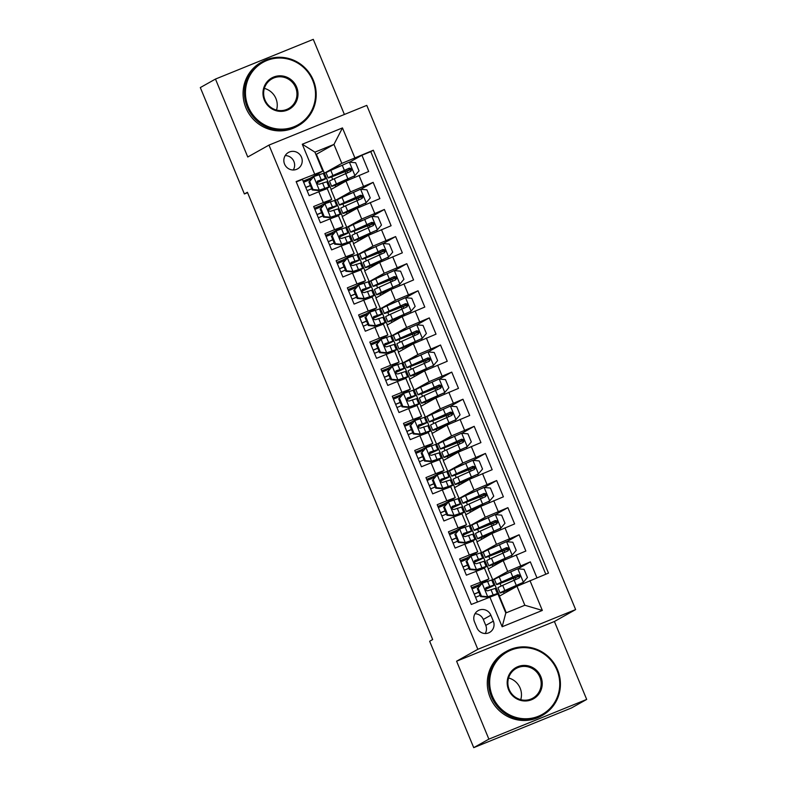 <?xml version="1.0" encoding="UTF-8"?>
<svg xmlns="http://www.w3.org/2000/svg" width="787" height="787" viewBox="0 0 787 787"><rect width="100%" height="100%" fill="white"/><g stroke="black" fill="none" stroke-linecap="round" stroke-linejoin="round"><path stroke-width="1.18" d="M284.569 164.099A9.395 9.129 60.7 0 0 297.624 168.851A9.395 9.129 60.7 0 0 301.49 157.223A9.395 9.129 60.7 0 0 288.435 152.471A9.395 9.129 60.7 0 0 284.569 164.099M293.276 169.992A9.395 9.129 60.7 0 0 285.199 155.58M344.391 114.469L313.275 39.35L215.471 79.064L200.311 87.573L244.383 193.966L247.58 192.667M575.631 609.581L366.781 105.379L268.977 145.093L477.827 649.305L575.631 609.581L554.412 621.494L456.598 661.208L488.884 739.141L586.689 699.427L554.412 621.494M586.689 699.427L571.529 707.936L473.725 747.65L488.884 739.141M296.276 181.905L302.444 179.397L309.173 195.668L318.824 191.753L323.319 202.593L331.74 199.455L320.722 205.682M323.319 202.593L313.669 206.509L320.407 222.77L330.058 218.855L334.544 229.696L342.965 226.567L331.947 232.795M334.544 229.696L324.893 233.621L331.632 249.882L341.283 245.967L345.778 256.808L354.199 253.67L343.181 259.897M345.778 256.808L336.128 260.723L342.866 276.985L352.507 273.069L357.003 283.91L365.424 280.782L354.406 287.009M357.003 283.91L347.352 287.835L354.091 304.097L363.742 300.181L368.227 311.022L376.648 307.894L365.64 314.121M368.227 311.022L358.587 314.938L365.316 331.209L374.966 327.284L379.462 338.135L387.883 334.996L376.865 341.224L370.52 343.762M379.462 338.135L369.811 342.05L376.55 358.311L386.201 354.396L390.686 365.237L399.107 362.109L388.089 368.336L381.744 370.874M390.686 365.237L381.036 369.152L387.775 385.423L397.425 381.508L401.911 392.349L410.342 389.211L399.324 395.438L392.979 397.976M401.911 392.349L392.27 396.264L399.009 412.526L408.65 408.61L413.145 419.451L421.566 416.323L410.548 422.55M413.145 419.451L403.495 423.376L410.234 439.638L419.884 435.723L424.37 446.563L432.791 443.425L421.783 449.652M424.37 446.563L414.719 450.479L421.458 466.74L431.109 462.825L435.605 473.666L444.025 470.537L433.007 476.765M435.605 473.666L425.954 477.591L432.693 493.852L442.333 489.937L446.829 500.778L455.25 497.65L444.232 503.877M446.829 500.778L437.178 504.693L443.917 520.964L453.568 517.039L458.054 527.89L466.484 524.752L455.466 530.979M458.054 527.89L448.413 531.805L455.142 548.067L464.792 544.151L469.288 554.992L477.709 551.864L466.691 558.091M469.288 554.992L459.638 558.908L466.376 575.179L484.448 568.125L488.934 578.966L477.916 585.194L471.58 587.732M536.941 577.796L530.34 561.869L517.964 568.814M499.647 596.005L488.166 569.04L503.208 560.6L525.854 551.028L519.115 534.757L506.73 541.702M488.412 568.893L476.932 541.928L491.973 533.488L514.619 523.916L507.89 507.654L495.505 514.6M477.188 541.79L465.707 514.816L480.749 506.385L503.395 496.813L496.656 480.542L484.28 487.487M465.953 514.678L454.483 487.714L469.514 479.273L492.17 469.701L485.431 453.44L473.046 460.385M454.729 487.576L443.248 460.602L458.29 452.171L480.936 442.589L474.197 426.328L461.821 433.273M443.504 460.464L432.024 433.499L447.065 425.059L469.711 415.487L462.972 399.225L450.597 406.171M432.27 433.352L420.789 406.387L435.831 397.947L458.487 388.375L451.748 372.113L439.362 379.059M421.045 406.249L409.565 379.285L424.606 370.844L447.252 361.272L440.513 345.001L428.138 351.946M409.811 379.137L398.34 352.173L413.372 343.732L436.028 334.16L429.289 317.899L416.903 324.844M398.586 352.035L387.106 325.061L402.147 316.63L424.793 307.058L418.054 290.787L405.679 297.732M387.361 324.923L375.881 297.958L390.923 289.518L413.568 279.946L406.83 263.684L394.454 270.63M376.127 297.82L364.647 270.846L379.688 262.415L402.344 252.834L395.605 236.572L383.22 243.517M364.902 270.708L353.422 243.744L368.464 235.303L391.109 225.731L384.371 209.47L371.995 216.415M353.668 243.596L342.197 216.632L357.239 208.191L379.885 198.619L373.146 182.358L360.761 189.303M473.725 747.65L429.653 641.248L432.683 639.546L247.413 192.274L244.383 193.966M493.341 621.15L490.872 615.188A9.1 8.844 60.7 0 0 478.23 610.574A9.1 8.844 60.7 0 0 474.482 621.838L476.952 627.8A9.1 8.844 60.7 0 0 489.603 632.414A9.1 8.844 60.7 0 0 493.341 621.15L485.766 625.399L483.297 619.438A9.1 8.844 60.7 0 0 475.014 613.732M322.778 171.123L296.128 181.571L471.295 604.455L497.945 594.008L505.805 612.984L524.84 605.252L516.98 586.276L548.48 573.113L373.323 150.228L341.814 163.391L333.954 144.415L314.928 152.147L322.778 171.123L309.498 178.58M314.633 174.055L302.287 144.237L342.463 127.917L354.819 157.734M529.976 580.619L542.332 610.437L502.155 626.757L489.799 596.939M342.443 216.494L335.459 200.37L350.5 191.93L373.146 182.358M335.459 200.37L330.963 189.529L346.005 181.089L350.5 191.93M346.683 227.473L361.725 219.042L384.371 209.47M357.918 254.585L372.949 246.144L395.605 236.572M369.142 281.697L384.184 273.256L406.83 263.684M380.367 308.799L395.408 300.359L418.054 290.787M391.601 335.911L406.643 327.471L429.289 317.899M402.826 363.014L417.867 354.573L440.513 345.001M414.06 390.126L429.092 381.685L451.748 372.113M425.285 417.228L440.327 408.797L462.972 399.225M436.51 444.34L451.551 435.9L474.197 426.328M447.744 471.452L462.786 463.012L485.431 453.44M458.969 498.555L474.01 490.114L496.656 480.542M470.203 525.667L485.235 517.226L507.89 507.654M481.428 552.769L496.469 544.329L519.115 534.757M492.652 579.881L507.694 571.441L530.34 561.869M545.794 574.195L370.775 151.655L361.922 155.246L349.536 162.191M346.005 181.089L368.65 171.517L361.922 155.246M477.463 601.947L470.862 586.02L488.934 578.966M506.287 612.788L499.391 596.143L516.98 586.276M215.471 79.064L247.757 156.997L268.977 145.093M456.598 661.208L477.827 649.305M331.219 189.382L316.364 154.282L333.954 144.415L342.463 127.917M324.224 173.258L341.814 163.391M478.358 586.246L477.906 585.164M508.727 572.651L492.918 579.773M504.192 593.447L503.542 591.893M501.142 586.089L500.06 583.492M514.265 580.117L513.488 578.238M467.124 559.144L466.681 558.052L460.346 560.629M497.502 545.539L481.693 552.661M492.967 566.345L492.318 564.781M489.917 558.986L488.835 556.379M503.031 553.005L502.254 551.136M475.2 523.473L475.014 523.001L470.459 525.559M481.733 539.233L481.093 537.678M478.683 531.874L477.611 529.277M486.277 518.426L475.014 523.001M491.806 525.903L491.029 524.024M477.709 551.864L473.213 541.023L464.792 544.151M455.899 532.032L455.447 530.95L449.121 533.517M463.976 496.361L463.779 495.899L459.234 498.446M470.508 512.13L469.859 510.566M467.458 504.772L466.376 502.165M475.043 491.324L463.779 495.899M480.582 498.791L479.804 496.922M466.484 524.752L461.989 513.911L453.568 517.039M444.675 504.92L444.222 503.837L437.887 506.405M452.751 469.259L452.555 468.786L448.01 471.344M459.274 485.018L458.634 483.464M456.234 477.66L455.152 475.053M463.818 464.212L452.555 468.786M469.347 471.688L468.57 469.809M455.25 497.65L450.764 486.799L442.333 489.937M433.44 477.817L432.998 476.735L426.662 479.303M441.517 442.146L441.33 441.684L436.775 444.232M448.049 457.916L447.4 456.352M444.999 450.548L443.927 447.951M452.584 437.11L441.33 441.684M458.123 444.576L457.345 442.697M444.025 470.537L439.53 459.697L431.109 462.825M422.216 450.705L421.763 449.623L415.438 452.191M430.292 415.044L430.096 414.572L425.551 417.12M436.824 430.804L436.175 429.24M433.775 423.445L432.693 420.838M441.359 409.997L430.096 414.572M446.888 417.474L446.111 415.595M432.791 443.425L428.305 432.584L419.884 435.723M410.981 423.603L410.539 422.511L404.203 425.088M419.058 387.932L418.871 387.46L414.316 390.018M425.59 403.692L424.95 402.137M422.54 396.333L421.468 393.736M430.135 382.895L418.871 387.46M435.664 390.362L434.886 388.483M421.566 416.323L417.071 405.482L408.65 408.61M399.757 396.491L399.304 395.408M407.833 360.82L407.636 360.357L403.092 362.905M414.365 376.589L413.716 375.025M411.316 369.231L410.234 366.624M418.9 355.783L407.636 360.357M424.439 363.25L423.662 361.381M410.342 389.211L405.846 378.37L397.425 381.508M388.532 369.388L388.08 368.296M396.609 333.718L396.412 333.245L391.867 335.803M403.131 349.477L402.491 347.923M400.091 342.119L399.009 339.522M407.676 328.671L396.412 333.245M413.205 336.147L412.427 334.268M399.107 362.109L394.621 351.268L386.201 354.396M377.298 342.276L376.855 341.194M385.374 306.605L385.187 306.143L380.633 308.691M391.906 322.375L391.257 320.811M388.857 315.016L387.784 312.409M396.441 301.569L385.187 306.143M401.98 309.035L401.203 307.166M387.883 334.996L383.387 324.155L374.966 327.284M366.073 315.164L365.621 314.082L359.295 316.649M374.15 279.503L373.953 279.031L369.408 281.589M380.682 295.263L380.032 293.708M377.632 287.904L376.55 285.297M385.217 274.456L373.953 279.031M390.745 281.933L389.968 280.054M376.648 307.894L372.162 297.043L363.742 300.181M354.839 288.062L354.396 286.98L348.061 289.547M362.925 252.391L362.728 251.929L358.174 254.476M369.447 268.16L368.808 266.596M366.398 260.792L365.325 258.195M373.992 247.354L362.728 251.929M379.521 254.821L378.744 252.942M365.424 280.782L360.928 269.941L352.507 273.069M343.614 260.95L343.162 259.867L336.836 262.435M351.691 225.289L351.494 224.816L346.949 227.364M358.223 241.048L357.573 239.484M355.173 233.69L354.091 231.083M362.758 220.242L351.494 224.816M368.296 227.718L367.519 225.839M354.199 253.67L349.703 242.829L341.283 245.967M332.389 233.847L331.937 232.755L325.602 235.333M340.466 198.176L340.269 197.704L335.724 200.262M346.988 213.936L346.349 212.382M343.949 206.578L342.866 203.981M351.533 193.14L340.269 197.704M357.062 200.606L356.285 198.727M342.965 226.567L338.479 215.727L330.058 218.855M321.155 206.735L320.712 205.653L314.377 208.221M329.232 171.064L329.045 170.602L324.49 173.15M335.764 186.834L335.114 185.27M332.714 179.475L331.642 176.868M340.299 166.027L329.045 170.602M345.837 173.494L345.06 171.625M370.775 151.655L373.323 150.228M331.74 199.455L327.244 188.614L318.824 191.753M309.93 179.633L309.478 178.541L303.152 181.118M505.805 612.984L502.155 626.757M524.84 605.252L542.332 610.437M302.287 144.237L314.928 152.147M485.235 633.515A9.1 8.844 60.7 0 0 485.766 625.399M478.083 588.027L482.244 583.177L478.083 588.027L481.447 596.162L487.861 596.723L497.364 593.555A22.459 0.649 -22.5 0 1 497.955 593.467A22.459 0.649 -22.5 0 1 494.974 595.08M487.861 596.723L493.941 595.002A18.642 0.541 -22.5 0 1 494.433 594.933A18.642 0.541 -22.5 0 1 492.819 595.848M482.244 583.177L491.747 579.999A22.459 0.649 -22.5 0 1 492.347 579.921L494.472 585.066A22.459 0.649 157.5 0 0 493.882 585.154L486.11 587.643M479.686 585.676A18.642 0.541 -22.5 0 1 472.062 588.902M477.286 588.469L480.66 596.605L481.447 596.162M487.064 597.166L480.66 596.605M485.943 587.751L486.287 587.555C484.792 589.414 485.245 590.496 487.635 590.811L495.23 588.41A22.459 0.649 -22.5 0 1 495.82 588.322L497.955 593.467M474.236 594.155A22.459 0.649 157.5 0 0 478.84 592.227M485.333 589.443A22.459 0.649 157.5 0 0 494.472 585.066M475.545 597.303A18.642 0.541 157.5 0 0 480.149 595.375M485.746 587.928L490.458 586.6A18.642 0.541 -22.5 0 1 490.95 586.531A18.642 0.541 -22.5 0 1 485.313 589.296M478.801 592.119A18.642 0.541 -22.5 0 1 474.197 594.047M519.253 576.114L519.095 577.825M515.751 579.458L515.475 577.697L516.203 577.264L512.386 578.681A22.459 0.649 157.5 0 1 496.597 584.544A22.459 0.649 157.5 0 1 501.358 582.114L499.233 576.969A22.459 0.649 157.5 0 0 494.462 579.389L496.597 584.544M515.475 587.122A18.642 0.541 157.5 0 1 503.611 591.49A18.642 0.541 157.5 0 1 507.556 589.473L523.276 582.341L527.447 577.481L524.073 569.355L517.669 568.785L499.233 576.969M523.276 582.341L504.841 590.516A22.459 0.649 157.5 0 0 500.079 592.945A22.459 0.649 157.5 0 0 514.688 587.564M512.77 577.117L513.232 578.219L519.154 575.936M500.079 592.945L497.945 587.8A22.459 0.649 -22.5 0 1 502.706 585.371L519.292 577.943M513.232 578.219A18.642 0.541 -22.5 0 1 500.129 583.078A18.642 0.541 -22.5 0 1 504.073 581.072L516.872 575.277L519.4 576.989M519.086 578.042C520.778 576.074 520.325 574.992 517.738 574.785L501.358 582.114M492.455 696.288A35.809 34.795 60.7 0 0 538.406 716.268A35.809 34.795 60.7 0 0 556.96 670.101A35.809 34.795 60.7 0 0 511.009 650.121A35.809 34.795 60.7 0 0 492.455 696.288M557.57 669.875A36.694 35.651 -119.3 0 1 542.479 715.294A36.694 35.651 -119.3 0 1 491.482 696.711A36.694 35.651 -119.3 0 1 506.572 651.302A36.694 35.651 -119.3 0 1 557.57 669.875M508.579 689.746A17.904 17.393 -119.3 0 1 517.856 666.658A17.904 17.393 -119.3 0 1 540.836 676.643A17.904 17.393 -119.3 0 1 531.559 699.732A17.904 17.393 -119.3 0 1 508.579 689.746M539.852 677.076A17.029 16.537 60.7 0 0 516.193 668.448A17.029 16.537 60.7 0 0 509.189 689.52A17.029 16.537 60.7 0 0 532.858 698.148A17.029 16.537 60.7 0 0 539.852 677.076M508.589 677.981A17.029 16.537 -119.3 0 1 520.148 688.133A17.029 16.537 -119.3 0 1 520.748 699.673M542.479 715.294L541.141 716.042A36.694 35.651 -119.3 0 1 490.144 697.459A36.694 35.651 -119.3 0 1 505.234 652.049L506.572 651.302M248.239 106.698A35.809 34.795 60.7 0 0 294.19 126.668A35.809 34.795 60.7 0 0 312.734 80.5A35.809 34.795 60.7 0 0 266.793 60.53A35.809 34.795 60.7 0 0 248.239 106.698M313.344 80.284A36.694 35.651 -119.3 0 1 298.263 125.704A36.694 35.651 -119.3 0 1 247.266 107.121A36.694 35.651 -119.3 0 1 262.356 61.701A36.694 35.651 -119.3 0 1 313.344 80.284M264.363 100.146A17.904 17.393 -119.3 0 1 273.64 77.057A17.904 17.393 -119.3 0 1 296.61 87.052A17.904 17.393 -119.3 0 1 287.334 110.131A17.904 17.393 -119.3 0 1 264.363 100.146M295.637 87.475A17.029 16.537 60.7 0 0 271.977 78.848A17.029 16.537 60.7 0 0 264.973 99.929A17.029 16.537 60.7 0 0 288.632 108.547A17.029 16.537 60.7 0 0 295.637 87.475M264.363 88.39A17.029 16.537 -119.3 0 1 275.922 98.532A17.029 16.537 -119.3 0 1 276.532 110.072M298.263 125.704L296.925 126.451A36.694 35.651 -119.3 0 1 245.928 107.868A36.694 35.651 -119.3 0 1 261.018 62.448L262.356 61.701M466.848 560.924L471.01 556.065L466.848 560.924L470.223 569.05L476.627 569.621L486.13 566.453A22.459 0.649 -22.5 0 1 486.73 566.365A22.459 0.649 -22.5 0 1 479.942 569.699M476.627 569.621L482.706 567.899A18.642 0.541 -22.5 0 1 483.198 567.821A18.642 0.541 -22.5 0 1 476.45 571.087M471.01 556.065L480.523 552.897A22.459 0.649 -22.5 0 1 481.113 552.808L483.248 557.963A22.459 0.649 157.5 0 0 482.657 558.042L474.876 560.531M468.462 558.563A18.642 0.541 -22.5 0 1 460.828 561.79M466.061 561.367L469.426 569.493L470.223 569.05M475.84 570.063L469.426 569.493M474.718 560.639L475.053 560.452C473.567 562.302 474.02 563.394 476.401 563.708L484.005 561.298A22.459 0.649 -22.5 0 1 484.595 561.21L486.73 566.365M463.002 567.043A22.459 0.649 157.5 0 0 467.616 565.115M474.108 562.331A22.459 0.649 157.5 0 0 483.248 557.963M464.31 570.191A18.642 0.541 157.5 0 0 468.924 568.263M474.522 560.816L479.224 559.488A18.642 0.541 -22.5 0 1 479.726 559.419A18.642 0.541 -22.5 0 1 474.089 562.193M467.576 565.007A18.642 0.541 -22.5 0 1 462.963 566.945M455.624 533.812L459.785 528.953L455.624 533.812L458.988 541.948L465.402 542.509L474.905 539.341A22.459 0.649 -22.5 0 1 475.496 539.252A22.459 0.649 -22.5 0 1 468.718 542.587M465.402 542.509L471.482 540.787A18.642 0.541 -22.5 0 1 471.974 540.718A18.642 0.541 -22.5 0 1 465.225 543.974M459.785 528.953L469.288 525.785A22.459 0.649 -22.5 0 1 469.888 525.696L472.023 530.851A22.459 0.649 157.5 0 0 471.423 530.94L463.651 533.429M457.227 531.461A18.642 0.541 -22.5 0 1 449.603 534.688M454.837 534.255L458.201 542.391L458.988 541.948M464.615 542.951L458.201 542.391M463.494 533.537L463.828 533.34C462.333 535.199 462.786 536.281 465.176 536.596L472.771 534.196A22.459 0.649 -22.5 0 1 473.371 534.107L475.496 539.252M451.777 539.931A22.459 0.649 157.5 0 0 456.391 538.003M462.874 535.219A22.459 0.649 157.5 0 0 472.023 530.851M453.086 543.089A18.642 0.541 157.5 0 0 457.69 541.151M463.297 533.704L467.999 532.386A18.642 0.541 -22.5 0 1 468.491 532.307A18.642 0.541 -22.5 0 1 462.854 535.081M456.342 537.905A18.642 0.541 -22.5 0 1 451.738 539.833M444.389 506.71L448.56 501.85L444.389 506.71L447.764 514.836L454.168 515.406L463.681 512.239A22.459 0.649 -22.5 0 1 464.271 512.15A22.459 0.649 -22.5 0 1 457.493 515.475M454.168 515.406L460.247 513.675A18.642 0.541 -22.5 0 1 460.749 513.606A18.642 0.541 -22.5 0 1 453.991 516.872M448.56 501.85L458.064 498.683A22.459 0.649 -22.5 0 1 458.654 498.594L460.788 503.739A22.459 0.649 157.5 0 0 460.198 503.828L452.427 506.316M446.003 504.349A18.642 0.541 -22.5 0 1 438.379 507.576M443.602 507.153L446.977 515.278L447.764 514.836M453.381 515.849L446.977 515.278M452.259 506.425L452.594 506.238C451.108 508.087 451.561 509.169 453.942 509.484L461.546 507.084A22.459 0.649 -22.5 0 1 462.136 506.995L464.271 512.15M440.553 512.829A22.459 0.649 157.5 0 0 445.157 510.901M451.649 508.117A22.459 0.649 157.5 0 0 460.788 503.739M441.851 515.977A18.642 0.541 157.5 0 0 446.465 514.049M452.063 506.602L456.775 505.274A18.642 0.541 -22.5 0 1 457.267 505.205A18.642 0.541 -22.5 0 1 451.63 507.969M445.117 510.793A18.642 0.541 -22.5 0 1 440.504 512.731M433.165 479.598L437.326 474.738L433.165 479.598L436.529 487.733L442.943 488.294L452.446 485.126A22.459 0.649 -22.5 0 1 453.046 485.038A22.459 0.649 -22.5 0 1 446.259 488.373M442.943 488.294L449.023 486.573A18.642 0.541 -22.5 0 1 449.515 486.504A18.642 0.541 -22.5 0 1 442.766 489.76M437.326 474.738L446.839 471.57A22.459 0.649 -22.5 0 1 447.429 471.482L449.564 476.637A22.459 0.649 157.5 0 0 448.964 476.725L441.192 479.214M434.778 477.247A18.642 0.541 -22.5 0 1 427.144 480.464M432.378 480.04L435.742 488.176L436.529 487.733M442.156 488.737L435.742 488.176M441.035 479.313L441.369 479.126C439.884 480.985 440.327 482.067 442.717 482.382L450.312 479.972A22.459 0.649 -22.5 0 1 450.912 479.893L453.046 485.038M429.318 485.717A22.459 0.649 157.5 0 0 433.932 483.789M440.425 481.005A22.459 0.649 157.5 0 0 449.564 476.637M430.627 488.875A18.642 0.541 157.5 0 0 435.231 486.937M440.838 479.49L445.54 478.171A18.642 0.541 -22.5 0 1 446.032 478.093A18.642 0.541 -22.5 0 1 440.395 480.867M433.883 483.69A18.642 0.541 -22.5 0 1 429.279 485.618M508.018 549.001L507.871 550.713M504.526 552.346L504.241 550.585L504.979 550.152L501.162 551.569A22.459 0.649 157.5 0 1 485.372 557.432A22.459 0.649 157.5 0 1 490.134 555.012L487.999 549.857A22.459 0.649 157.5 0 0 483.238 552.287L485.372 557.432M505.244 559.616A18.642 0.541 157.5 0 1 492.377 564.377A18.642 0.541 157.5 0 1 496.331 562.361L512.052 555.238L516.213 550.379L512.849 542.243L506.434 541.682L487.999 549.857M512.052 555.238L493.616 563.413A22.459 0.649 157.5 0 0 488.855 565.843A22.459 0.649 157.5 0 0 503.513 560.433M501.545 550.005L501.998 551.107L507.93 548.834M488.855 565.843L486.72 560.688A22.459 0.649 -22.5 0 1 491.482 558.258L508.058 550.831M501.998 551.107A18.642 0.541 -22.5 0 1 488.894 555.976A18.642 0.541 -22.5 0 1 492.849 553.959L505.638 548.165L508.176 549.877M507.861 550.93C509.543 548.962 509.1 547.88 506.513 547.673L490.134 555.012M496.794 521.899L496.636 523.611M493.292 525.244L493.016 523.483L493.754 523.05L489.927 524.467A22.459 0.649 157.5 0 1 474.148 530.33A22.459 0.649 157.5 0 1 478.909 527.9L476.774 522.755A22.459 0.649 157.5 0 0 472.013 525.175L474.148 530.33M494.01 532.504A18.642 0.541 157.5 0 1 481.152 537.265A18.642 0.541 157.5 0 1 485.107 535.258L500.817 528.126L504.988 523.266L501.614 515.141L495.21 514.57L476.774 522.755M500.817 528.126L482.382 536.301A22.459 0.649 157.5 0 0 477.62 538.731A22.459 0.649 157.5 0 0 492.288 533.32M490.321 522.902L490.773 524.004L496.705 521.722M477.62 538.731L475.486 533.576A22.459 0.649 -22.5 0 1 480.257 531.156L496.833 523.729M490.773 524.004A18.642 0.541 -22.5 0 1 477.67 528.864A18.642 0.541 -22.5 0 1 481.624 526.857L494.413 521.063L496.941 522.775M496.627 523.827C498.319 521.86 497.866 520.778 495.279 520.571L478.909 527.9M485.569 494.787L485.412 496.499M482.067 498.132L481.782 496.371L482.52 495.938L478.703 497.354A22.459 0.649 157.5 0 1 462.913 503.218A22.459 0.649 157.5 0 1 467.675 500.798L465.54 495.643A22.459 0.649 157.5 0 0 460.779 498.073L462.913 503.218M482.785 505.392A18.642 0.541 157.5 0 1 469.918 510.163A18.642 0.541 157.5 0 1 473.872 508.146L489.593 501.014L493.754 496.164L490.39 488.029L483.975 487.468L465.54 495.643M489.593 501.014L471.157 509.199A22.459 0.649 157.5 0 0 466.396 511.619A22.459 0.649 157.5 0 0 481.054 506.218M479.086 495.79L479.549 496.892L485.471 494.62M466.396 511.619L464.261 506.474A22.459 0.649 -22.5 0 1 469.022 504.044L485.609 496.617M479.549 496.892A18.642 0.541 -22.5 0 1 466.445 501.762A18.642 0.541 -22.5 0 1 470.39 499.745L483.179 493.951L485.717 495.662M485.402 496.715C487.094 494.748 486.641 493.665 484.054 493.459L467.675 500.798M474.335 467.675L474.187 469.396M470.842 471.029L470.557 469.268L471.295 468.836L467.478 470.252A22.459 0.649 157.5 0 1 451.689 476.115A22.459 0.649 157.5 0 1 456.45 473.685L454.315 468.531A22.459 0.649 157.5 0 0 449.554 470.96L451.689 476.115M471.551 478.289A18.642 0.541 157.5 0 1 458.693 483.051A18.642 0.541 157.5 0 1 462.648 481.044L478.368 473.912L482.529 469.052L479.165 460.916L472.751 460.356L454.315 468.531M478.368 473.912L459.933 482.087A22.459 0.649 157.5 0 0 455.171 484.517A22.459 0.649 157.5 0 0 469.829 479.106M467.862 468.688L468.314 469.79L474.246 467.508M455.171 484.517L453.037 479.362A22.459 0.649 -22.5 0 1 457.798 476.942L474.374 469.505M468.314 469.79A18.642 0.541 -22.5 0 1 455.211 474.65A18.642 0.541 -22.5 0 1 459.165 472.633L471.954 466.848L474.482 468.56M474.177 469.603C475.86 467.645 475.417 466.553 472.83 466.357L456.45 473.685M421.94 452.486L426.101 447.636L421.94 452.486L425.305 460.621L431.719 461.182L441.222 458.014A22.459 0.649 -22.5 0 1 441.812 457.936A22.459 0.649 -22.5 0 1 435.034 461.261M431.719 461.182L437.798 459.46A18.642 0.541 -22.5 0 1 438.29 459.392A18.642 0.541 -22.5 0 1 431.532 462.658M426.101 447.636L435.605 444.468A22.459 0.649 -22.5 0 1 436.205 444.38L438.329 449.525A22.459 0.649 157.5 0 0 437.739 449.613L429.968 452.102M423.544 450.134A18.642 0.541 -22.5 0 1 415.92 453.361M421.143 452.928L424.518 461.064L425.305 460.621M430.922 461.625L424.518 461.064M429.8 452.21L430.145 452.023C428.649 453.873 429.102 454.955 431.492 455.27L439.087 452.869A22.459 0.649 -22.5 0 1 439.677 452.781L441.812 457.936M418.094 458.614A22.459 0.649 157.5 0 0 422.698 456.686M429.19 453.902A22.459 0.649 157.5 0 0 438.329 449.525M419.402 461.762A18.642 0.541 157.5 0 0 424.006 459.834M429.604 452.387L434.316 451.059A18.642 0.541 -22.5 0 1 434.808 450.99A18.642 0.541 -22.5 0 1 429.171 453.755M422.658 456.578A18.642 0.541 -22.5 0 1 418.054 458.506M463.11 440.572L462.953 442.284M459.608 443.917L459.333 442.156L460.061 441.723L456.244 443.14A22.459 0.649 157.5 0 1 440.454 449.003A22.459 0.649 157.5 0 1 445.216 446.573L443.091 441.428A22.459 0.649 157.5 0 0 438.32 443.848L440.454 449.003M460.326 451.177A18.642 0.541 157.5 0 1 447.469 455.948A18.642 0.541 157.5 0 1 451.413 453.932L467.134 446.8L471.305 441.95L467.931 433.814L461.526 433.253L443.091 441.428M467.134 446.8L448.698 454.984A22.459 0.649 157.5 0 0 443.937 457.404A22.459 0.649 157.5 0 0 458.605 452.004M456.627 441.576L457.09 442.678L463.012 440.405M443.937 457.404L441.802 452.259A22.459 0.649 -22.5 0 1 446.563 449.83L463.149 442.402M457.09 442.678A18.642 0.541 -22.5 0 1 443.986 447.547A18.642 0.541 -22.5 0 1 447.941 445.531L460.729 439.736L463.258 441.448M462.943 442.501C464.635 440.533 464.182 439.451 461.595 439.244L445.216 446.573M410.706 425.383L414.867 420.524L410.706 425.383L414.08 433.519L420.484 434.08L429.987 430.912A22.459 0.649 -22.5 0 1 430.587 430.823A22.459 0.649 -22.5 0 1 423.8 434.158M420.484 434.08L426.564 432.358A18.642 0.541 -22.5 0 1 427.056 432.279A18.642 0.541 -22.5 0 1 420.307 435.545M414.867 420.524L424.38 417.356A22.459 0.649 -22.5 0 1 424.97 417.267L427.105 422.422A22.459 0.649 157.5 0 0 426.515 422.511L418.743 425M412.319 423.032A18.642 0.541 -22.5 0 1 404.685 426.249M409.919 425.826L413.283 433.952L414.08 433.519M419.697 434.522L413.283 433.952M418.576 425.098L418.91 424.911C417.425 426.77 417.877 427.853 420.258 428.167L427.862 425.757A22.459 0.649 -22.5 0 1 428.453 425.669L430.587 430.823M406.859 431.502A22.459 0.649 157.5 0 0 411.473 429.574M417.966 426.79A22.459 0.649 157.5 0 0 427.105 422.422M408.168 434.66A18.642 0.541 157.5 0 0 412.782 432.722M418.379 425.275L423.081 423.957A18.642 0.541 -22.5 0 1 423.583 423.878A18.642 0.541 -22.5 0 1 417.946 426.652M411.434 429.466A18.642 0.541 -22.5 0 1 406.82 431.404M451.876 413.46L451.728 415.182M448.383 416.815L448.098 415.054L448.836 414.621L445.019 416.038A22.459 0.649 157.5 0 1 429.23 421.891A22.459 0.649 157.5 0 1 433.991 419.471L431.856 414.316A22.459 0.649 157.5 0 0 427.095 416.746L429.23 421.891M449.102 424.075A18.642 0.541 157.5 0 1 436.234 428.836A18.642 0.541 157.5 0 1 440.189 426.829L455.909 419.697L460.07 414.838L456.706 406.702L450.292 406.141L431.856 414.316M455.909 419.697L437.474 427.872A22.459 0.649 157.5 0 0 432.712 430.302A22.459 0.649 157.5 0 0 447.37 424.891M445.403 414.464L445.855 415.566L451.787 413.293M432.712 430.302L430.578 425.147A22.459 0.649 -22.5 0 1 435.339 422.727L451.915 415.29M445.855 415.566A18.642 0.541 -22.5 0 1 432.752 420.435A18.642 0.541 -22.5 0 1 436.706 418.418L449.495 412.624L452.033 414.346M451.718 415.388C453.401 413.421 452.958 412.339 450.371 412.142L433.991 419.471M399.481 398.271L403.642 393.421L399.481 398.271L402.846 406.407L409.26 406.968L418.763 403.8A22.459 0.649 -22.5 0 1 419.353 403.711A22.459 0.649 -22.5 0 1 412.575 407.046M409.26 406.968L415.339 405.246A18.642 0.541 -22.5 0 1 415.831 405.177A18.642 0.541 -22.5 0 1 409.083 408.443M403.642 393.421L413.145 390.244A22.459 0.649 -22.5 0 1 413.746 390.165L415.88 395.31A22.459 0.649 157.5 0 0 415.28 395.399L407.509 397.888M401.085 395.92A18.642 0.541 -22.5 0 1 393.461 399.147M398.694 398.714L402.059 406.849L402.846 406.407M408.473 407.41L402.059 406.849M407.351 397.996L407.686 397.809C406.2 399.658 406.643 400.74 409.033 401.055L416.628 398.655A22.459 0.649 -22.5 0 1 417.228 398.566L419.353 403.711M395.635 404.4A22.459 0.649 157.5 0 0 400.249 402.472M406.741 399.688A22.459 0.649 157.5 0 0 415.88 395.31M396.943 407.548A18.642 0.541 157.5 0 0 401.547 405.62M407.154 398.173L411.857 396.845A18.642 0.541 -22.5 0 1 412.349 396.776A18.642 0.541 -22.5 0 1 406.712 399.54M400.199 402.364A18.642 0.541 -22.5 0 1 395.595 404.292M440.651 386.358L440.504 388.07M437.149 389.703L436.874 387.942L437.611 387.509L433.785 388.926A22.459 0.649 157.5 0 1 418.005 394.789A22.459 0.649 157.5 0 1 422.767 392.359L420.632 387.214A22.459 0.649 157.5 0 0 415.87 389.634L418.005 394.789M437.867 396.963A18.642 0.541 157.5 0 1 425.01 401.734A18.642 0.541 157.5 0 1 428.964 399.717L444.675 392.585L448.846 387.725L445.472 379.6L439.067 379.029L420.632 387.214M444.675 392.585L426.239 400.76A22.459 0.649 157.5 0 0 421.478 403.19A22.459 0.649 157.5 0 0 436.146 397.789M434.178 387.361L434.631 388.463L440.563 386.181M421.478 403.19L419.353 398.045A22.459 0.649 -22.5 0 1 424.114 395.615L440.69 388.188M434.631 388.463A18.642 0.541 -22.5 0 1 421.527 393.323A18.642 0.541 -22.5 0 1 425.482 391.316L438.27 385.522L440.799 387.234M440.484 388.286C442.176 386.319 441.723 385.237 439.146 385.03L422.767 392.359M388.247 371.169L392.418 366.309L388.247 371.169L391.621 379.295L398.025 379.865L407.538 376.698A22.459 0.649 -22.5 0 1 408.128 376.609A22.459 0.649 -22.5 0 1 401.35 379.944M398.025 379.865L404.115 378.144A18.642 0.541 -22.5 0 1 404.607 378.065A18.642 0.541 -22.5 0 1 397.848 381.331M392.418 366.309L401.921 363.141A22.459 0.649 -22.5 0 1 402.511 363.053L404.646 368.208A22.459 0.649 157.5 0 0 404.056 368.286L396.284 370.775M389.86 368.808A18.642 0.541 -22.5 0 1 382.236 372.035M387.46 371.612L390.834 379.737L391.621 379.295M397.238 380.308L390.834 379.737M396.117 370.884L396.451 370.697C394.966 372.546 395.418 373.638 397.799 373.953L405.403 371.543A22.459 0.649 -22.5 0 1 405.994 371.454L408.128 376.609M384.41 377.288A22.459 0.649 157.5 0 0 389.014 375.36M395.507 372.576A22.459 0.649 157.5 0 0 404.646 368.208M385.709 380.436A18.642 0.541 157.5 0 0 390.322 378.508M395.92 371.061L400.632 369.733A18.642 0.541 -22.5 0 1 401.124 369.664A18.642 0.541 -22.5 0 1 395.487 372.438M388.975 375.251A18.642 0.541 -22.5 0 1 384.361 377.189M429.427 359.246L429.269 360.958M425.924 362.591L425.639 360.83L426.377 360.397L422.56 361.813A22.459 0.649 157.5 0 1 406.771 367.677A22.459 0.649 157.5 0 1 411.532 365.257L409.397 360.102A22.459 0.649 157.5 0 0 404.636 362.532L406.771 367.677M426.643 369.86A18.642 0.541 157.5 0 1 413.775 374.622A18.642 0.541 157.5 0 1 417.73 372.605L433.45 365.483L437.611 360.623L434.247 352.487L427.833 351.927L409.397 360.102M433.45 365.483L415.015 373.658A22.459 0.649 157.5 0 0 410.253 376.088A22.459 0.649 157.5 0 0 424.921 370.677M422.944 360.249L423.406 361.351L429.328 359.079M410.253 376.088L408.119 370.933A22.459 0.649 -22.5 0 1 412.88 368.503L429.466 361.076M423.406 361.351A18.642 0.541 -22.5 0 1 410.302 366.221A18.642 0.541 -22.5 0 1 414.247 364.204L427.036 358.41L429.574 360.121M429.259 361.174C430.951 359.206 430.499 358.124 427.912 357.918L411.532 365.257M377.022 344.057L381.183 339.197L377.022 344.057L380.387 352.192L386.801 352.753L396.304 349.585A22.459 0.649 -22.5 0 1 396.904 349.497A22.459 0.649 -22.5 0 1 390.116 352.832M386.801 352.753L392.88 351.032A18.642 0.541 -22.5 0 1 393.372 350.963A18.642 0.541 -22.5 0 1 386.624 354.219M381.183 339.197L390.696 336.029A22.459 0.649 -22.5 0 1 391.287 335.941L393.421 341.096A22.459 0.649 157.5 0 0 392.821 341.184L385.05 343.673M378.636 341.706A18.642 0.541 -22.5 0 1 371.002 344.932M376.235 344.499L379.6 352.635L380.387 352.192M386.014 353.196L379.6 352.635M384.892 343.781L385.227 343.585C383.741 345.444 384.184 346.526 386.574 346.841L394.169 344.44A22.459 0.649 -22.5 0 1 394.769 344.352L396.904 349.497M373.176 350.176A22.459 0.649 157.5 0 0 377.79 348.248M384.282 345.463A22.459 0.649 157.5 0 0 393.421 341.096M374.484 353.333A18.642 0.541 157.5 0 0 379.088 351.395M384.695 343.949L389.398 342.63A18.642 0.541 -22.5 0 1 389.89 342.552A18.642 0.541 -22.5 0 1 384.253 345.326M377.74 348.149A18.642 0.541 -22.5 0 1 373.136 350.077M418.192 332.144L418.045 333.855M414.7 335.488L414.415 333.727L415.152 333.295L411.335 334.711A22.459 0.649 157.5 0 1 395.546 340.574A22.459 0.649 157.5 0 1 400.308 338.144L398.173 332.999A22.459 0.649 157.5 0 0 393.411 335.419L395.546 340.574M415.408 342.748A18.642 0.541 157.5 0 1 402.55 347.51A18.642 0.541 157.5 0 1 406.505 345.503L422.226 338.371L426.387 333.511L423.022 325.385L416.608 324.815L398.173 332.999M422.226 338.371L403.79 346.546A22.459 0.649 157.5 0 0 399.029 348.975A22.459 0.649 157.5 0 0 413.687 343.565M411.719 333.147L412.172 334.249L418.104 331.966M399.029 348.975L396.894 343.821A22.459 0.649 -22.5 0 1 401.655 341.401L418.231 333.973M412.172 334.249A18.642 0.541 -22.5 0 1 399.068 339.108A18.642 0.541 -22.5 0 1 403.023 337.102L415.811 331.307L418.34 333.019M418.035 334.072C419.717 332.104 419.274 331.022 416.687 330.815L400.308 338.144M365.798 316.954L369.959 312.095L365.798 316.954L369.162 325.08L375.576 325.651L385.079 322.483A22.459 0.649 -22.5 0 1 385.669 322.395A22.459 0.649 -22.5 0 1 378.891 325.72M375.576 325.651L381.656 323.919A18.642 0.541 -22.5 0 1 382.148 323.851A18.642 0.541 -22.5 0 1 375.399 327.117M369.959 312.095L379.462 308.927A22.459 0.649 -22.5 0 1 380.062 308.838L382.187 313.983A22.459 0.649 157.5 0 0 381.597 314.072L373.825 316.561M367.401 314.593A18.642 0.541 -22.5 0 1 359.777 317.82M365.001 317.397L368.375 325.523L369.162 325.08M374.779 326.093L368.375 325.523M373.658 316.669L374.002 316.482C372.507 318.332 372.959 319.414 375.35 319.729L382.944 317.328A22.459 0.649 -22.5 0 1 383.535 317.24L385.669 322.395M361.951 323.073A22.459 0.649 157.5 0 0 366.555 321.145M373.048 318.361A22.459 0.649 157.5 0 0 382.187 313.983M363.26 326.221A18.642 0.541 157.5 0 0 367.863 324.293M373.471 316.846L378.173 315.518A18.642 0.541 -22.5 0 1 378.665 315.449A18.642 0.541 -22.5 0 1 373.028 318.214M366.516 321.037A18.642 0.541 -22.5 0 1 361.912 322.975M406.968 305.031L406.81 306.743M403.465 308.376L403.19 306.615L403.918 306.182L400.101 307.599A22.459 0.649 157.5 0 1 384.312 313.462A22.459 0.649 157.5 0 1 389.073 311.042L386.948 305.887A22.459 0.649 157.5 0 0 382.187 308.317L384.312 313.462M404.184 315.636A18.642 0.541 157.5 0 1 391.326 320.407A18.642 0.541 157.5 0 1 395.271 318.391L410.991 311.258L415.162 306.409L411.788 298.273L405.384 297.712L386.948 305.887M410.991 311.258L392.556 319.443A22.459 0.649 157.5 0 0 387.794 321.863A22.459 0.649 157.5 0 0 402.462 316.463M400.494 306.035L400.947 307.137L406.879 304.864M387.794 321.863L385.66 316.718A22.459 0.649 -22.5 0 1 390.421 314.288L407.007 306.861M400.947 307.137A18.642 0.541 -22.5 0 1 387.843 312.006A18.642 0.541 -22.5 0 1 391.798 309.989L404.587 304.195L407.115 305.907M406.8 306.96C408.492 304.992 408.04 303.91 405.453 303.703L389.073 311.042M354.563 289.842L358.724 284.983L354.563 289.842L357.937 297.978L364.342 298.539L373.845 295.371A22.459 0.649 -22.5 0 1 374.445 295.282A22.459 0.649 -22.5 0 1 367.657 298.617M364.342 298.539L370.421 296.817A18.642 0.541 -22.5 0 1 370.913 296.748A18.642 0.541 -22.5 0 1 364.165 300.004M358.724 284.983L368.237 281.815A22.459 0.649 -22.5 0 1 368.828 281.726L370.962 286.881A22.459 0.649 157.5 0 0 370.372 286.97L362.6 289.459M356.177 287.491A18.642 0.541 -22.5 0 1 348.543 290.708M353.776 290.285L357.15 298.421L357.937 297.978M363.555 298.981L357.15 298.421M362.433 289.557L362.768 289.37C361.282 291.229 361.735 292.311 364.115 292.626L371.72 290.216A22.459 0.649 -22.5 0 1 372.31 290.137L374.445 295.282M350.727 295.961A22.459 0.649 157.5 0 0 355.33 294.033M361.823 291.249A22.459 0.649 157.5 0 0 370.962 286.881M352.025 299.119A18.642 0.541 157.5 0 0 356.639 297.181M362.236 289.734L366.939 288.416A18.642 0.541 -22.5 0 1 367.44 288.337A18.642 0.541 -22.5 0 1 361.804 291.111M355.291 293.935A18.642 0.541 -22.5 0 1 350.677 295.863M395.733 277.919L395.586 279.641M392.241 281.274L391.956 279.513L392.693 279.08L388.876 280.497A22.459 0.649 157.5 0 1 373.087 286.36A22.459 0.649 157.5 0 1 377.849 283.93L375.714 278.775A22.459 0.649 157.5 0 0 370.952 281.205L373.087 286.36M392.959 288.534A18.642 0.541 157.5 0 1 380.091 293.295A18.642 0.541 157.5 0 1 384.046 291.288L399.766 284.156L403.928 279.296L400.563 271.161L394.149 270.6L375.714 278.775M399.766 284.156L381.331 292.331A22.459 0.649 157.5 0 0 376.57 294.761A22.459 0.649 157.5 0 0 391.228 289.35M389.26 278.932L389.722 280.034L395.645 277.752M376.57 294.761L374.435 289.606A22.459 0.649 -22.5 0 1 379.196 287.186L395.772 279.749M389.722 280.034A18.642 0.541 -22.5 0 1 376.609 284.894A18.642 0.541 -22.5 0 1 380.564 282.877L393.352 277.093L395.891 278.805M395.576 279.847C397.258 277.89 396.815 276.798 394.228 276.601L377.849 283.93M343.339 262.73L347.5 257.88L343.339 262.73L346.703 270.866L353.117 271.426L362.62 268.259A22.459 0.649 -22.5 0 1 363.21 268.18A22.459 0.649 -22.5 0 1 356.432 271.505M353.117 271.426L359.197 269.705A18.642 0.541 -22.5 0 1 359.689 269.636A18.642 0.541 -22.5 0 1 352.94 272.902M347.5 257.88L357.003 254.713A22.459 0.649 -22.5 0 1 357.603 254.624L359.738 259.769A22.459 0.649 157.5 0 0 359.138 259.858L351.366 262.346M344.942 260.379A18.642 0.541 -22.5 0 1 337.318 263.606M342.552 263.173L345.916 271.308L346.703 270.866M352.33 271.869L345.916 271.308M351.209 262.455L351.543 262.268C350.058 264.117 350.5 265.199 352.891 265.514L360.485 263.114A22.459 0.649 -22.5 0 1 361.085 263.025L363.21 268.18M339.492 268.859A22.459 0.649 157.5 0 0 344.106 266.931M350.599 264.147A22.459 0.649 157.5 0 0 359.738 259.769M340.801 272.007A18.642 0.541 157.5 0 0 345.404 270.079M351.012 262.632L355.714 261.304A18.642 0.541 -22.5 0 1 356.206 261.235A18.642 0.541 -22.5 0 1 350.569 263.999M344.057 266.823A18.642 0.541 -22.5 0 1 339.453 268.751M384.509 250.817L384.361 252.529M381.006 254.162L380.731 252.401L381.469 251.968L377.642 253.384A22.459 0.649 157.5 0 1 361.863 259.248A22.459 0.649 157.5 0 1 366.624 256.818L364.489 251.673A22.459 0.649 157.5 0 0 359.728 254.093L361.863 259.248M381.725 261.422A18.642 0.541 157.5 0 1 368.867 266.193A18.642 0.541 157.5 0 1 372.822 264.176L388.532 257.044L392.703 252.194L389.329 244.059L382.925 243.498L364.489 251.673M388.532 257.044L370.097 265.229A22.459 0.649 157.5 0 0 365.335 267.649A22.459 0.649 157.5 0 0 380.003 262.248M378.035 251.82L378.488 252.922L384.42 250.65M365.335 267.649L363.21 262.504A22.459 0.649 -22.5 0 1 367.972 260.074L384.548 252.647M378.488 252.922A18.642 0.541 -22.5 0 1 365.384 257.792A18.642 0.541 -22.5 0 1 369.339 255.775L382.128 249.981L384.656 251.692M384.351 252.745C386.033 250.778 385.581 249.695 383.003 249.489L366.624 256.818M332.104 235.628L336.275 230.768L332.104 235.628L335.478 243.763L341.883 244.324L351.395 241.156A22.459 0.649 -22.5 0 1 351.986 241.068A22.459 0.649 -22.5 0 1 345.208 244.403M341.883 244.324L347.972 242.603A18.642 0.541 -22.5 0 1 348.464 242.524A18.642 0.541 -22.5 0 1 341.706 245.79M336.275 230.768L345.778 227.6A22.459 0.649 -22.5 0 1 346.369 227.512L348.503 232.667A22.459 0.649 157.5 0 0 347.913 232.755L340.141 235.244M333.718 233.277A18.642 0.541 -22.5 0 1 326.093 236.494M331.317 236.07L334.691 244.196L335.478 243.763M341.096 244.767L334.691 244.196M339.974 235.343L340.309 235.156C338.823 237.015 339.276 238.097 341.656 238.412L349.261 236.002A22.459 0.649 -22.5 0 1 349.851 235.913L351.986 241.068M328.268 241.747A22.459 0.649 157.5 0 0 332.871 239.819M339.364 237.035A22.459 0.649 157.5 0 0 348.503 232.667M329.566 244.905A18.642 0.541 157.5 0 0 334.18 242.967M339.777 235.52L344.49 234.201A18.642 0.541 -22.5 0 1 344.981 234.123A18.642 0.541 -22.5 0 1 339.345 236.897M332.832 239.71A18.642 0.541 -22.5 0 1 328.218 241.648M373.284 223.705L373.127 225.426M369.782 227.059L369.497 225.298L370.234 224.866L366.417 226.282A22.459 0.649 157.5 0 1 350.628 232.135A22.459 0.649 157.5 0 1 355.39 229.715L353.255 224.561A22.459 0.649 157.5 0 0 348.493 226.99L350.628 232.135M370.5 234.319A18.642 0.541 157.5 0 1 357.632 239.081A18.642 0.541 157.5 0 1 361.587 237.074L377.307 229.942L381.469 225.082L378.104 216.946L371.69 216.386L353.255 224.561M377.307 229.942L358.872 238.117A22.459 0.649 157.5 0 0 354.111 240.547A22.459 0.649 157.5 0 0 368.778 235.136M366.801 224.708L367.263 225.81L373.186 223.538M354.111 240.547L351.976 235.392A22.459 0.649 -22.5 0 1 356.737 232.972L373.323 225.535M367.263 225.81A18.642 0.541 -22.5 0 1 354.16 230.68A18.642 0.541 -22.5 0 1 358.105 228.663L370.893 222.869L373.432 224.59M373.117 225.633C374.809 223.665 374.356 222.583 371.769 222.387L355.39 229.715M320.88 208.516L325.041 203.666L320.88 208.516L324.244 216.651L330.658 217.212L340.161 214.044A22.459 0.649 -22.5 0 1 340.761 213.956A22.459 0.649 -22.5 0 1 333.973 217.291M330.658 217.212L336.738 215.49A18.642 0.541 -22.5 0 1 337.23 215.422A18.642 0.541 -22.5 0 1 330.481 218.688M325.041 203.666L334.554 200.488A22.459 0.649 -22.5 0 1 335.144 200.41L337.279 205.555A22.459 0.649 157.5 0 0 336.679 205.643L328.907 208.132M322.493 206.164A18.642 0.541 -22.5 0 1 314.859 209.391M320.093 208.958L323.457 217.094L324.244 216.651M329.871 217.655L323.457 217.094M328.75 208.24L329.084 208.053C327.599 209.903 328.041 210.985 330.432 211.3L338.026 208.899A22.459 0.649 -22.5 0 1 338.626 208.811L340.761 213.956M317.033 214.644A22.459 0.649 157.5 0 0 321.647 212.716M328.14 209.932A22.459 0.649 157.5 0 0 337.279 205.555M318.342 217.792A18.642 0.541 157.5 0 0 322.945 215.864M328.553 208.417L333.255 207.089A18.642 0.541 -22.5 0 1 333.747 207.02A18.642 0.541 -22.5 0 1 328.12 209.785M321.598 212.608A18.642 0.541 -22.5 0 1 316.994 214.536M362.05 196.602L361.902 198.314M358.557 199.947L358.272 198.186L359.01 197.753L355.193 199.17A22.459 0.649 157.5 0 1 339.404 205.033A22.459 0.649 157.5 0 1 344.165 202.603L342.03 197.458A22.459 0.649 157.5 0 0 337.269 199.878L339.404 205.033M359.265 207.207A18.642 0.541 157.5 0 1 346.408 211.978A18.642 0.541 157.5 0 1 350.363 209.962L366.083 202.83L370.244 197.97L366.88 189.844L360.466 189.274L342.03 197.458M366.083 202.83L347.647 211.014A22.459 0.649 157.5 0 0 342.886 213.434A22.459 0.649 157.5 0 0 357.544 208.034M355.576 197.606L356.029 198.708L361.961 196.425M342.886 213.434L340.751 208.289A22.459 0.649 -22.5 0 1 345.513 205.86L362.089 198.432M356.029 198.708A18.642 0.541 -22.5 0 1 342.925 203.567A18.642 0.541 -22.5 0 1 346.88 201.561L359.669 195.766L362.207 197.478M361.892 198.531C363.574 196.563 363.132 195.481 360.544 195.274L344.165 202.603M309.655 181.413L313.816 176.554L309.655 181.413L313.019 189.539L319.433 190.11L328.936 186.942A22.459 0.649 -22.5 0 1 329.527 186.853A22.459 0.649 -22.5 0 1 322.749 190.188M319.433 190.11L325.513 188.388A18.642 0.541 -22.5 0 1 326.005 188.309A18.642 0.541 -22.5 0 1 319.256 191.575M313.816 176.554L323.319 173.386A22.459 0.649 -22.5 0 1 323.919 173.297L326.044 178.452A22.459 0.649 157.5 0 0 325.454 178.531L317.682 181.02M311.258 179.052A18.642 0.541 -22.5 0 1 303.634 182.279M308.868 181.856L312.232 189.982L313.019 189.539M318.637 190.552L312.232 189.982M317.515 181.128L317.859 180.941C316.364 182.791 316.817 183.883 319.207 184.197L326.802 181.787A22.459 0.649 -22.5 0 1 327.392 181.699L329.527 186.853M305.809 187.532A22.459 0.649 157.5 0 0 310.412 185.604M316.905 182.82A22.459 0.649 157.5 0 0 326.044 178.452M307.117 190.68A18.642 0.541 157.5 0 0 311.721 188.752M317.328 181.305L322.031 179.977A18.642 0.541 -22.5 0 1 322.522 179.908A18.642 0.541 -22.5 0 1 316.886 182.682M310.373 185.496A18.642 0.541 -22.5 0 1 305.769 187.434M350.825 169.49L350.668 171.202M347.323 172.835L347.047 171.074L347.775 170.641L343.958 172.058A22.459 0.649 157.5 0 1 328.169 177.921A22.459 0.649 157.5 0 1 332.931 175.501L330.806 170.346A22.459 0.649 157.5 0 0 326.044 172.776L328.169 177.921M348.041 180.105A18.642 0.541 157.5 0 1 335.183 184.866A18.642 0.541 157.5 0 1 339.128 182.85L354.848 175.727L359.02 170.868L355.645 162.732L349.241 162.171L330.806 170.346M354.848 175.727L336.413 183.902A22.459 0.649 157.5 0 0 331.652 186.332A22.459 0.649 157.5 0 0 346.319 180.921M344.352 170.494L344.804 171.596L350.736 169.323M331.652 186.332L329.517 181.177A22.459 0.649 -22.5 0 1 334.278 178.747L350.864 171.32M344.804 171.596A18.642 0.541 -22.5 0 1 331.701 176.465A18.642 0.541 -22.5 0 1 335.656 174.448L348.444 168.654L350.972 170.366M350.658 171.418C352.35 169.451 351.897 168.369 349.31 168.162L332.931 175.501M357.239 208.191L361.725 219.042M368.464 235.303L372.949 246.144M379.688 262.415L384.184 273.256M390.923 289.518L395.408 300.359M402.147 316.63L406.643 327.471M413.372 343.732L417.867 354.573M424.606 370.844L429.092 381.685M435.831 397.947L440.327 408.797M447.065 425.059L451.551 435.9M458.29 452.171L462.786 463.012M469.514 479.273L474.01 490.114M480.749 506.385L485.235 517.226M491.973 533.488L496.469 544.329M503.208 560.6L507.694 571.441M516.203 554.943L520.699 565.784M359.01 175.432L363.496 186.273M370.234 202.544L374.73 213.385M381.459 229.647L385.955 240.488M392.693 256.759L397.179 267.6M403.918 283.861L408.414 294.712M415.152 310.973L419.638 321.814M426.377 338.076L430.863 348.926M437.602 365.188L442.097 376.029M448.836 392.3L453.322 403.141M460.061 419.402L464.556 430.243M471.285 446.514L475.781 457.355M482.52 473.617L487.005 484.467M493.744 500.729L498.24 511.57M504.979 527.831L509.464 538.682M476.027 571.264L480.513 582.105M483.297 619.438L490.872 615.188M482.136 583.295L487.694 596.713M495.23 588.41L497.364 593.555M491.747 579.999L493.882 585.154M490.96 589.581L493.095 594.736M487.487 581.18L489.622 586.335M515.475 577.697L518.908 576.3M523.385 582.223L517.826 568.804M516.252 585.518L516.646 586.463M504.841 590.516L502.706 585.371M512.79 576.92L510.655 571.775M516.262 585.331L514.137 580.176M516.872 575.277L517.738 574.785M470.911 556.183L476.469 569.601M484.005 561.298L486.13 566.453M480.523 552.897L482.657 558.042M479.736 562.479L481.87 567.624M476.253 554.078L478.388 559.223M459.677 529.08L465.235 542.499M472.771 534.196L474.905 539.341M469.288 525.785L471.423 530.94M468.511 535.367L470.646 540.521M465.028 526.965L467.163 532.12M448.452 501.968L454.01 515.387M461.546 507.084L463.681 512.239M458.064 498.683L460.198 503.828M457.277 508.264L459.411 513.409M453.794 499.853L455.929 505.008M437.228 474.866L442.786 488.284M450.312 479.972L452.446 485.126M446.839 471.57L448.964 476.725M446.052 481.152L448.187 486.307M442.569 472.751L444.704 477.896M504.241 550.585L507.684 549.198M512.15 555.11L506.592 541.692M505.028 558.416L505.48 559.498M493.616 563.413L491.482 558.258M501.555 549.818L499.42 544.663M505.038 558.219L502.903 553.064M505.638 548.165L506.513 547.673M493.016 523.483L496.449 522.086M500.925 528.008L495.367 514.59M493.793 531.304L494.246 532.396M482.382 536.301L480.257 531.156M490.331 522.706L488.196 517.561M493.813 531.107L491.678 525.962M494.413 521.063L495.279 520.571M481.782 496.371L485.225 494.974M489.701 500.896L484.143 487.478M482.569 504.192L483.021 505.284M471.157 509.199L469.022 504.044M479.096 495.603L476.971 490.449M482.579 504.005L480.444 498.85M483.179 493.951L484.054 493.459M470.557 469.268L473.99 467.872M478.466 473.794L472.908 460.375M471.344 477.089L471.797 478.181M459.933 482.087L457.798 476.942M467.872 468.491L465.737 463.336M471.354 476.892L469.219 471.747M471.954 466.848L472.83 466.357M425.993 447.754L431.551 461.172M439.087 452.869L441.222 458.014M435.605 444.468L437.739 449.613M434.827 454.04L436.952 459.195M431.345 445.639L433.48 450.794M459.333 442.156L462.766 440.759M467.242 446.682L461.684 433.263M460.11 449.977L460.562 451.069M448.698 454.984L446.563 449.83M456.647 441.379L454.512 436.234M460.129 449.79L457.995 444.635M460.729 439.736L461.595 439.244M414.769 420.642L420.327 434.06M427.862 425.757L429.987 430.912M424.38 417.356L426.515 422.511M423.593 426.938L425.728 432.083M420.11 418.536L422.245 423.681M448.098 415.054L451.541 413.657M456.007 419.569L450.449 406.151M448.885 422.875L449.338 423.967M437.474 427.872L435.339 422.727M445.412 414.277L443.278 409.122M448.895 422.678L446.76 417.533M449.495 412.624L450.371 412.142M403.544 393.539L409.092 406.958M416.628 398.655L418.763 403.8M413.145 390.244L415.28 395.399M412.368 399.826L414.503 404.98M408.886 391.424L411.021 396.579M436.874 387.942L440.307 386.545M444.783 392.467L439.225 379.049M437.661 395.763L438.103 396.855M426.239 400.76L424.114 395.615M434.188 387.165L432.053 382.02M437.67 395.576L435.536 390.421M438.27 385.522L439.146 385.03M392.31 366.427L397.868 379.846M405.403 371.543L407.538 376.698M401.921 363.141L404.056 368.286M401.134 372.723L403.269 377.868M397.651 364.322L399.786 369.467M425.639 360.83L429.082 359.443M433.558 365.355L428 351.937M426.426 368.66L426.879 369.742M415.015 373.658L412.88 368.503M422.953 360.062L420.829 354.907M426.436 368.464L424.301 363.309M427.036 358.41L427.912 357.918M381.085 339.325L386.643 352.743M394.169 344.44L396.304 349.585M390.696 336.029L392.821 341.184M389.909 345.611L392.044 350.766M386.427 337.21L388.562 342.365M414.415 333.727L417.848 332.33M422.324 338.253L416.766 324.834M415.202 341.548L415.654 342.64M403.79 346.546L401.655 341.401M411.729 332.95L409.594 327.805M415.211 341.351L413.077 336.206M415.811 331.307L416.687 330.815M369.851 312.213L375.409 325.631M382.944 317.328L385.079 322.483M379.462 308.927L381.597 314.072M378.685 318.509L380.81 323.654M375.202 310.098L377.337 315.253M403.19 306.615L406.623 305.218M411.099 311.14L405.541 297.722M403.967 314.436L404.42 315.528M392.556 319.443L390.421 314.288M400.504 305.848L398.37 300.693M403.987 314.249L401.852 309.094M404.587 304.195L405.453 303.703M358.626 285.11L364.184 298.529M371.72 290.216L373.845 295.371M368.237 281.815L370.372 286.97M367.45 291.397L369.585 296.551M363.968 282.995L366.103 288.14M391.956 279.513L395.399 278.116M399.875 284.038L394.317 270.62M392.743 287.334L393.195 288.426M381.331 292.331L379.196 287.186M389.27 278.736L387.135 273.581M392.752 287.137L390.618 281.992M393.352 277.093L394.228 276.601M347.401 257.998L352.96 271.417M360.485 263.114L362.62 268.259M357.003 254.713L359.138 259.858M356.226 264.284L358.36 269.439M352.743 255.883L354.878 261.038M380.731 252.401L384.164 251.004M388.64 256.926L383.082 243.508M381.518 260.222L381.97 261.314M370.097 265.229L367.972 260.074M378.045 251.624L375.911 246.479M381.528 260.035L379.393 254.88M382.128 249.981L383.003 249.489M336.167 230.886L341.725 244.304M349.261 236.002L351.395 241.156M345.778 227.6L347.913 232.755M344.991 237.182L347.126 242.327M341.519 228.781L343.644 233.926M369.497 225.298L372.94 223.901M377.416 229.814L371.858 216.395M370.284 233.119L370.736 234.211M358.872 238.117L356.737 232.972M366.821 224.521L364.686 219.366M370.293 232.922L368.159 227.777M370.893 222.869L371.769 222.387M324.942 203.784L330.501 217.202M338.026 208.899L340.161 214.044M334.554 200.488L336.679 205.643M333.767 210.07L335.901 215.225M330.284 201.669L332.419 206.824M358.272 198.186L361.705 196.789M366.181 202.712L360.623 189.293M359.059 206.007L359.511 207.099M347.647 211.014L345.513 205.86M355.586 197.409L353.452 192.264M359.069 205.82L356.934 200.665M359.669 195.766L360.544 195.274M313.708 176.672L319.266 190.09M326.802 181.787L328.936 186.942M323.319 173.386L325.454 178.531M322.542 182.968L324.667 188.113M319.06 174.566L321.194 179.711M347.047 171.074L350.481 169.687M354.957 175.599L349.398 162.181M347.824 178.905L348.277 179.987M336.413 183.902L334.278 178.747M344.362 170.307L342.227 165.152M347.844 178.708L345.709 173.553M348.444 168.654L349.31 168.162M522.991 583.659L522.598 582.724M511.835 556.743L511.373 555.612M500.611 529.641L500.138 528.51M489.376 502.529L488.914 501.398M478.152 475.427L477.679 474.295M466.927 448.315L466.455 447.183M455.693 421.202L455.23 420.081M444.468 394.1L443.996 392.969M433.234 366.988L432.771 365.857M422.009 339.886L421.547 338.754M410.784 312.773L410.312 311.642M399.55 285.671L399.088 284.54M388.325 258.559L387.853 257.428M377.101 231.447L376.629 230.325M365.866 204.345L365.404 203.213M354.642 177.232L354.17 176.101"/></g></svg>
